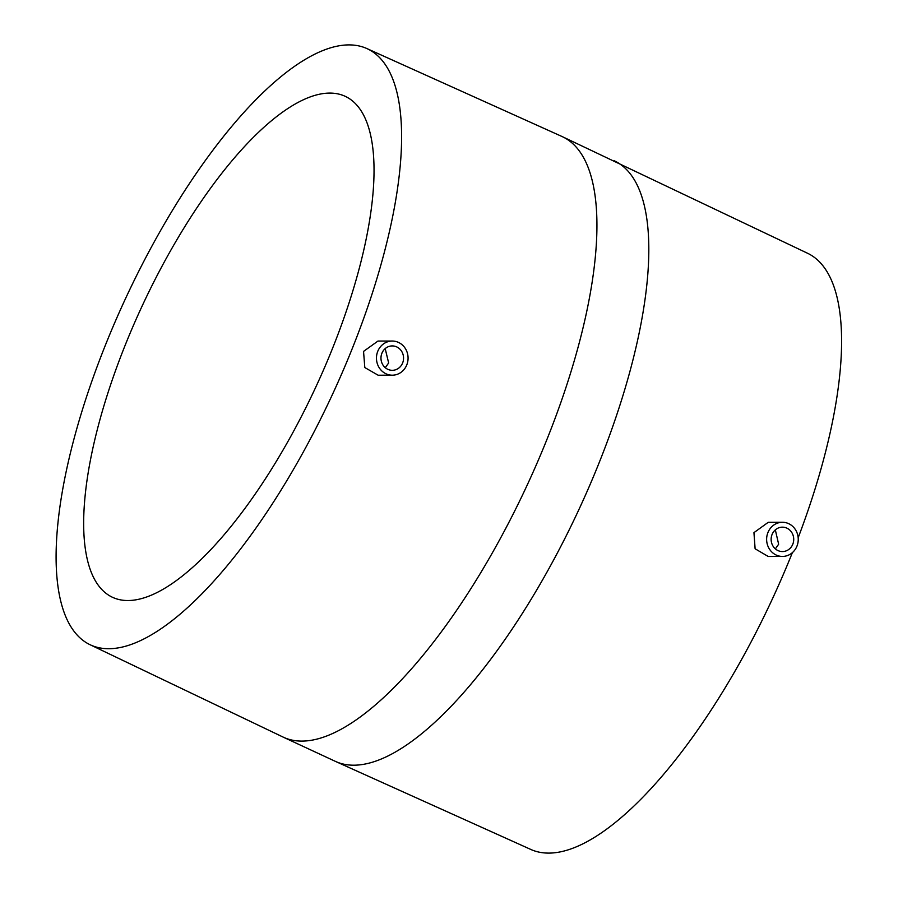 <?xml version="1.0" encoding="UTF-8"?>
<svg xmlns="http://www.w3.org/2000/svg" width="898" height="898" viewBox="0 0 898 898"><rect width="100%" height="100%" fill="white"/><g stroke="black" fill="none" stroke-linecap="round" stroke-linejoin="round"><path stroke-width="1.35" d="M385.186 348.615L388.654 362.96L385.276 367.697M402.641 362.938A12.202 11.292 -90.1 0 1 392.291 370.313A12.202 11.292 -90.1 0 1 381.886 353.296A12.202 11.292 -90.1 0 1 392.246 345.921A12.202 11.292 -90.1 0 1 402.641 362.938M377.744 351.365A17.084 15.816 -90.1 0 1 392.235 341.038A17.084 15.816 -90.1 0 1 406.794 364.869A17.084 15.816 -90.1 0 1 392.303 375.196A17.084 15.816 -90.1 0 1 377.744 351.365M392.303 375.196L378.137 375.218L364.812 367.551L363.544 351.399L377.968 341.06L392.235 341.038M348.996 44.9A328.657 114.024 114.9 0 1 366.485 48.38A328.657 114.024 114.9 0 1 343.541 369.594A328.657 114.024 114.9 0 1 108.703 648.715A328.657 114.024 114.9 0 1 89.576 644.483A328.657 114.024 114.9 0 1 115.191 321.641A328.657 114.024 114.9 0 1 348.996 44.9M782.461 556.434L768.205 556.468L755.117 548.79L753.95 532.637L768.239 522.31L782.405 522.277A17.084 15.816 -90.1 0 1 796.964 546.107A17.084 15.816 -90.1 0 1 782.461 556.434A17.084 15.816 -90.1 0 1 767.902 532.615A17.084 15.816 -90.1 0 1 782.405 522.277M614.266 160.776A331.093 114.865 114.9 0 1 589.806 485.201A331.093 114.865 114.9 0 1 353.745 765.197A331.093 114.865 114.9 0 1 335.291 761.324L283.409 737.224A331.093 114.865 114.9 0 0 301.863 741.097A331.093 114.865 114.9 0 0 537.924 461.101A331.093 114.865 114.9 0 0 562.384 136.676L808.099 253.517A328.657 114.024 114.9 0 1 798.176 537.756M792.373 552.652A328.657 114.024 114.9 0 1 548.689 853.1A328.657 114.024 114.9 0 1 531.189 849.62L335.291 761.324M127.886 600.526A276.191 95.817 114.9 0 1 112.497 597.293A276.191 95.817 114.9 0 1 132.893 326.659A276.191 95.817 114.9 0 1 329.824 93.089A276.191 95.817 114.9 0 1 345.214 96.322A276.191 95.817 114.9 0 1 324.807 366.956A276.191 95.817 114.9 0 1 127.886 600.526M772.055 534.534A12.202 11.292 -90.1 0 1 782.405 527.16A12.202 11.292 -90.1 0 1 792.811 544.177A12.202 11.292 -90.1 0 1 782.461 551.563A12.202 11.292 -90.1 0 1 772.055 534.534M775.322 529.876L778.645 544.21L775.367 548.869M562.384 136.676L366.485 48.38M283.409 737.224L89.576 644.483"/></g></svg>

